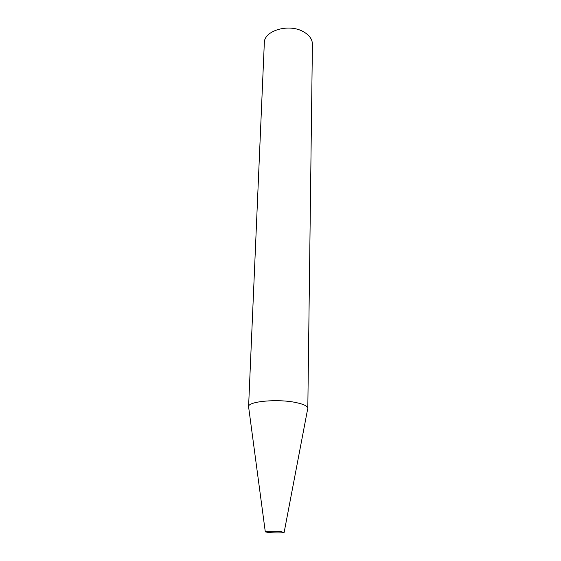 <?xml version="1.0" encoding="UTF-8"?>
<svg xmlns="http://www.w3.org/2000/svg" width="561" height="561" viewBox="0 0 561 561"><rect width="100%" height="100%" fill="white"/><g stroke="black" fill="none" stroke-linecap="round" stroke-linejoin="round"><path stroke-width="0.84" d="M269.203 532.599L265.297 531.87C264.343 531.162 274.266 530.937 280.332 531.548L284.139 532.396C281.776 533.048 276.797 533.111 269.203 532.599M265.283 531.765L248.586 406.725C247.548 401.381 278.004 398.576 296.208 402.602C303.781 404.236 307.652 406.157 307.807 408.38L312.414 44.186C312.323 39.144 309.23 34.936 303.143 31.57C288.564 23.274 263.866 30.75 264.322 42.839L248.586 406.725M284.161 532.291L307.638 409.095"/></g></svg>
